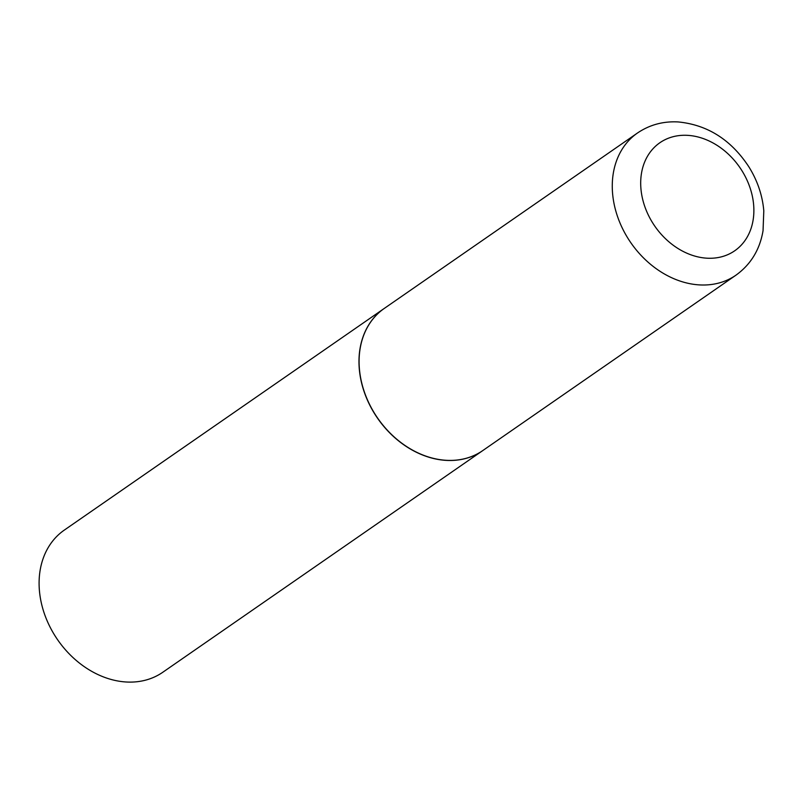 <?xml version="1.0" encoding="UTF-8"?>
<svg xmlns="http://www.w3.org/2000/svg" width="804" height="804" viewBox="0 0 804 804"><rect width="100%" height="100%" fill="white"/><g stroke="black" fill="none" stroke-linecap="round" stroke-linejoin="round"><path stroke-width="1.21" d="M446.351 460.31A86.47 67.948 -124.7 0 1 366.423 397.437A86.47 67.948 -124.7 0 1 384.312 308.404L637.492 133.002A86.47 67.948 -124.7 0 0 619.603 222.035A86.47 67.948 -124.7 0 0 699.53 284.907A86.47 67.948 -124.7 0 0 735.982 275.159L482.792 450.562A86.47 67.948 -124.7 0 1 446.351 460.31M482.732 450.602A86.47 67.948 -124.7 0 1 482.681 450.642A86.47 67.948 -124.7 0 1 408.764 448.059A86.47 67.948 -124.7 0 1 360.081 375.418A86.47 67.948 -124.7 0 1 384.191 308.485A86.47 67.948 -124.7 0 1 384.252 308.445M482.681 450.642L162.8 672.255A86.47 67.948 -124.7 0 1 88.882 669.672A86.47 67.948 -124.7 0 1 40.2 597.03A86.47 67.948 -124.7 0 1 64.31 530.097L384.191 308.485M707.007 258.195A65.717 51.647 -124.7 0 1 641.532 193.623A65.717 51.647 -124.7 0 1 687.551 135.343A65.717 51.647 -124.7 0 1 753.036 199.915A65.717 51.647 -124.7 0 1 707.007 258.195M735.982 275.159C750.825 264.436 759.85 249.612 763.046 230.688L763.8 210.829C762.443 195.231 757.418 180.488 748.735 166.619C730.977 139.705 707.46 124.811 678.174 121.937C663.139 121.133 649.582 124.821 637.492 133.002"/></g></svg>
